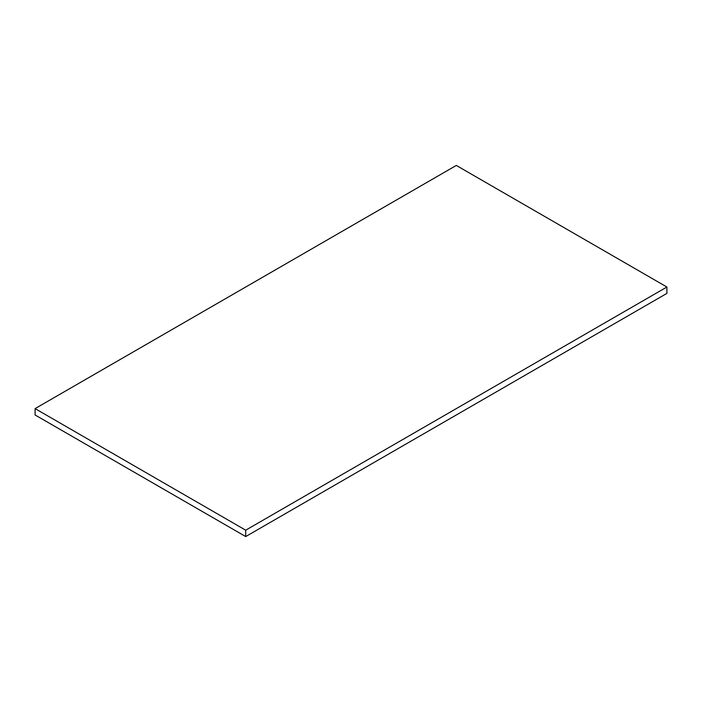 <?xml version="1.0" encoding="UTF-8"?>
<svg xmlns="http://www.w3.org/2000/svg" width="702" height="702" viewBox="0 0 702 702"><rect width="100%" height="100%" fill="white"/><g stroke="black" fill="none" stroke-linecap="round" stroke-linejoin="round"><path stroke-width="1.05" d="M245.7 536.565L666.9 293.392L666.9 287.021L456.3 165.435L35.1 408.608L245.7 530.194L245.7 536.565L35.1 414.979L35.1 408.608M666.9 287.021L245.7 530.194"/></g></svg>
